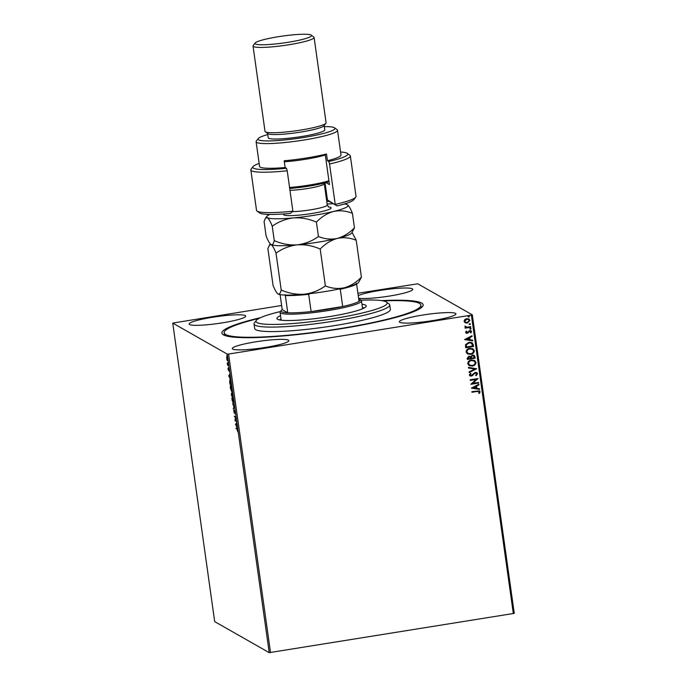 <?xml version="1.0" encoding="UTF-8"?>
<svg xmlns="http://www.w3.org/2000/svg" width="687" height="687" viewBox="0 0 687 687"><rect width="100%" height="100%" fill="white"/><g stroke="black" fill="none" stroke-linecap="round" stroke-linejoin="round"><path stroke-width="1.03" d="M381.628 300.623A101.624 12.426 172 0 1 422.608 306.436A101.624 12.426 172 0 1 339.979 328.893A101.624 12.426 172 0 1 222.863 334.509A101.624 12.426 172 0 1 260.648 317.626M421.217 307.75A99.349 12.143 -8 0 0 421.217 307.372L420.899 305.131A99.349 12.143 172 0 1 418.598 308.3A99.349 12.143 172 0 1 312.688 332.517A99.349 12.143 172 0 1 224.142 332.783A99.349 12.143 172 0 1 226.444 329.605A99.349 12.143 172 0 1 259.162 318.339M265.465 347.416A28.545 3.487 -8 0 0 288.832 340.658A28.545 3.487 -8 0 0 255.658 341.834A28.545 3.487 -8 0 0 232.292 348.601A28.545 3.487 -8 0 0 265.465 347.416M358.623 298.278A28.545 3.487 -8 0 0 389.383 296.071A28.545 3.487 -8 0 0 412.75 289.304A28.545 3.487 -8 0 0 379.576 290.489A28.545 3.487 -8 0 0 358.245 295.599M222.313 322.856A28.545 3.487 -8 0 0 245.68 316.097A28.545 3.487 -8 0 0 212.506 317.274A28.545 3.487 -8 0 0 189.14 324.041A28.545 3.487 -8 0 0 222.313 322.856M432.535 320.631A28.545 3.487 -8 0 0 455.902 313.865A28.545 3.487 -8 0 0 422.728 315.05A28.545 3.487 -8 0 0 399.362 321.817A28.545 3.487 -8 0 0 432.535 320.631M357.91 293.246L417.773 283.791L472.304 314.826L514.262 613.362L269.227 652.65L214.696 621.615L172.738 323.079L227.268 354.114L228.582 354.054L270.532 652.581M226.942 359.971L226.762 356.33L227.586 358.837L227.38 360.761L227.122 359.945M226.908 356.897L226.762 356.33M228.531 365.682L227.526 365.106L227.251 363.002L228.531 365.682M228.101 369.288L228.075 368.198L228.436 369.975L228.685 368.541L229.192 371.152L228.78 369.151L228.522 370.585L228.213 369.271M230.978 383.088L231.236 384.918L229.862 384.136L229.887 379.696L230.978 383.088M232.876 396.597L231.502 395.815L231.433 393.093L231.828 393.995L232.008 392.955L232.876 396.597M234.361 407.176L233.348 408.911L234.027 406.936L232.627 403.776L234.361 407.176M236.294 420.873L236.371 421.475L235.006 420.693L235.478 417.353L234.361 416.159L235.735 416.94L235.272 420.289L236.294 420.873M237.032 429.169L236.122 428.654L236.036 428.044L236.963 428.576L237.693 431.676L237.376 429.117M269.227 652.65L227.268 354.114M235.538 424.523L236.543 422.685L237.264 427.821L235.529 424.42M235.1 412.174L235.048 413.772L234.576 410.912L234.173 412.904L233.674 409.933L234.078 412.294L234.499 410.311L235.1 412.174M233.443 403.424L232.069 400.066C231.863 398.031 231.957 397.155 232.361 397.421L233.503 400.839L233.34 403.492M231.802 391.745L230.428 388.378C230.222 386.352 230.317 385.467 230.72 385.733L231.863 389.16L231.699 391.813M228.719 375.978L229.724 374.14L230.446 379.276L228.702 375.875M228.737 367.528L228.745 367.098M228.093 362.899L228.101 362.461M226.993 355.351L227.036 354.913M172.738 323.079L281.627 305.475M468.946 318.991L469.874 320.348L467.254 323.036L465.228 322.813L464.06 321.336L464.764 319.558L466.713 318.648L468.989 319.008L469.951 320.391L467.332 323.079L465.022 322.71M465.279 327.184L465.872 327.433L464.919 326.042L466.851 327.184L470.732 326.651L470.818 327.261L465.116 328.171L465.039 327.57L465.872 327.433L465.322 327.21M465.485 326.188L465.82 326.935M465.606 332.379L466.258 331.082L466.791 331.357L466.301 332.225L467.151 332.688L469.693 330.524L470.947 330.722L471.522 331.538L470.921 332.903L470.346 332.645L470.835 331.718L469.814 331.125L467.263 333.289L465.606 332.379M466.713 331.314L466.224 332.182L467.151 332.688M470.835 331.718L469.29 331.357M473.266 344.668L473.523 346.497L465.726 347.742L465.554 346.557L465.58 344.642L469.041 342.272L472.089 342.667L473.523 346.497M475.164 358.176L467.366 359.43L467.212 358.322L468.886 356.201L470.647 356.673L472.467 355.11L474.116 355.368L475.164 358.176L467.358 359.37M476.649 368.756L469.204 372.526L469.118 371.865L474.76 369.005L468.577 368.043L468.482 367.382L476.649 368.756L469.195 372.44M478.573 382.453L478.659 383.054L470.861 384.308L476.125 379.447L470.312 380.375L470.226 379.774L478.023 378.528L472.776 383.38L478.573 382.453M479.294 391.951L477.164 391.435L471.978 392.26L471.9 391.659L479.466 390.886L480.093 391.813L479.406 393.445L478.762 393.23L479.294 391.951L478.882 391.427M513.344 613.646L471.385 315.118L228.582 354.054M471.402 388.138L478.83 384.265L478.925 384.926L476.538 386.128L476.847 388.335L479.457 388.748L479.552 389.4L471.402 388.138M477.551 373.702L476.091 375.746L475.627 375.317L476.752 373.874L475.284 372.989L471.368 376.09L470.002 375.892L469.35 374.982L470.458 373.247L470.999 373.642L470.148 374.862L471.248 375.488L475.206 372.388L476.778 372.646L477.551 373.702L476.014 375.703M470.449 373.256L470.921 373.599L470.071 374.81L471.248 375.488M472.321 366.051L469.135 365.587L467.77 363.732C467.959 361.577 469.178 360.332 471.428 360.014L474.597 360.495L475.954 362.367C475.756 364.496 474.545 365.724 472.321 366.051L469.092 365.561M470.672 354.363L467.495 353.899L466.121 352.045C466.31 349.889 467.538 348.653 469.788 348.326L472.957 348.816L474.313 350.688C474.116 352.809 472.896 354.037 470.672 354.363L467.452 353.882M464.575 339.584L472.003 335.72L472.098 336.372L469.71 337.583L470.02 339.79L472.639 340.194L472.725 340.855L464.575 339.584M470.32 328.206L471.042 328.609L470.458 329.219L469.814 328.858L470.397 328.249L471.119 328.652L470.535 329.262L469.814 328.858M470.397 328.249L471.042 328.609M469.668 323.577L470.389 323.972L469.882 324.625L469.169 324.23L469.745 323.62L470.466 324.015L469.882 324.625L469.169 324.23M469.745 323.62L470.389 323.972M468.603 316.02L469.324 316.424L468.826 317.076L468.105 316.673L468.68 316.063L469.401 316.467L468.826 317.076L468.105 316.673M468.68 316.063L469.324 316.424M471.385 315.118L472.304 314.826M224.142 332.783L224.46 335.024A99.349 12.143 -8 0 0 224.563 335.393M479.217 391.908L477.087 391.384L471.978 392.208M479.423 390.86L480.093 391.813M480.015 391.77L479.406 393.445M479.328 393.402L478.77 393.213M478.762 384.299L478.925 384.926M478.848 384.875L476.538 386.128M476.46 386.085L476.847 388.335M479.389 388.73L479.552 389.4M479.474 389.357L471.394 388.103M475.773 386.515L473.197 387.743L476.014 388.207L475.773 386.515L473.274 387.786M478.504 382.461L478.659 383.054M478.581 383.011L470.853 384.248M470.303 380.323L476.125 379.447M477.963 378.614L472.776 383.38M476.194 373.118L475.284 372.989M475.206 372.947L474.545 373.316M474.468 373.264L472.51 375.591M472.433 375.549L471.368 376.09M471.282 376.047L469.968 375.875M470.071 374.81L471.17 375.445L470.071 374.81M476.744 372.62L477.474 373.659M468.577 368.009L474.76 369.005M474.562 360.477L475.954 362.367M475.876 362.324C475.679 364.453 474.459 365.682 472.244 366.008M473.996 360.95L471.437 360.572C469.65 360.83 468.663 361.817 468.482 363.526L469.65 365.055M471.514 360.615C469.728 360.873 468.74 361.86 468.56 363.578L469.685 365.08L472.227 365.45C474.004 365.192 474.983 364.213 475.164 362.513L474.03 360.976L471.437 360.572M474.082 355.342L474.94 356.605M474.863 356.562L475.086 358.133M473.549 355.857L472.476 355.668L471.213 356.845L471.299 358.125L474.279 357.704L473.583 355.883L472.553 355.711L471.291 356.888L471.376 358.167M469.951 356.922L468.912 356.759L468.002 358.648L470.578 358.296L469.985 356.948L468.989 356.802L468.079 358.7M472.914 348.79L474.313 350.688M474.236 350.636C474.03 352.766 472.819 353.994 470.595 354.32M472.355 349.271L469.796 348.893C468.01 349.151 467.023 350.13 466.842 351.847L468.01 353.376M469.874 348.936C468.087 349.194 467.1 350.181 466.92 351.89L468.045 353.393L470.586 353.762C472.364 353.504 473.343 352.534 473.515 350.834L472.39 349.288L469.796 348.893M473.446 346.454L465.717 347.691M472.046 342.65L473.188 344.625M471.428 343.148L469.049 342.83L466.275 344.797L466.361 346.969L472.639 346.016L471.471 343.165L469.127 342.873L466.361 344.84L466.439 347.012M471.943 335.754L472.098 336.372M472.021 336.329L469.71 337.583M469.633 337.54L470.02 339.79M472.562 340.185L472.725 340.855M472.647 340.812L464.575 339.558M468.946 337.97L466.37 339.189L469.187 339.661L468.946 337.97L466.456 339.241M466.224 332.182L467.074 332.645L466.224 332.182M470.904 330.696L471.522 331.538M471.445 331.495L470.921 332.903M470.844 332.86L470.355 332.637M470.75 331.675L469.736 331.082L470.75 331.675M469.212 331.314L468.792 332.096M468.714 332.053L468.113 332.955M468.036 332.903L467.263 333.289M467.186 333.238L466.095 333.101M470.458 329.219L469.736 328.815M470.664 326.668L470.818 327.261M470.741 327.21L465.116 328.12M465.425 326.471L465.777 326.918M469.805 324.582L469.084 324.187M468.491 319.481L466.722 319.206L464.678 321.181L465.434 322.177M466.799 319.249L464.756 321.224L465.468 322.194L467.254 322.478L469.255 320.503L468.525 319.498L466.722 319.206M468.749 317.025L468.027 316.63M237.341 429.023L236.122 428.654M235.967 424.351L236.62 423.244M236.208 424.077L236.44 425.768L236.337 424.059M236.328 421.122L235.006 420.693M235.443 420.624L234.98 420.564M235.744 417.181L234.447 416.769M234.679 411.29L234.937 410.233M233.717 408.284L233.254 408.25M233.7 408.181L234.353 407.073M232.412 397.988L232.498 397.533M233.494 400.761L232.446 398.022L232.206 400.117L233.133 402.857L233.674 402.814M233.133 402.857L233.365 400.779M232.833 396.244L231.502 395.815M232.275 393.926L232.455 392.878M231.734 393.66L232 395.54L231.485 393.685L231.923 393.617M232.103 395.317L232.653 395.918L232.094 393.557L232.103 395.317M232.326 393.522L231.983 394.364M230.772 386.3L230.858 385.854M231.854 389.074L230.806 386.334L230.566 388.438L231.493 391.178L232.034 391.126M231.493 391.178L231.725 389.1M231.184 384.565L229.862 384.136M229.93 381.027L230.334 379.628M230.291 380.255L229.656 381.5L229.922 383.612L231.012 384.231L229.853 380.28L230.3 380.203M229.149 375.806L229.802 374.69M229.381 375.531L229.621 377.223L229.51 375.514M228.479 365.321L227.526 365.106M227.826 360.692L227.388 359.902M227.577 358.751L226.847 356.931L226.676 358.322L227.303 360.16L227.818 360.1M227.303 360.16L227.466 358.769M280.39 311.555A66.227 8.098 -8 0 0 257.522 319.318A66.227 8.098 -8 0 0 256.354 320.382A66.227 8.098 -8 0 0 311.005 321.748A66.227 8.098 -8 0 0 385.622 305.122A66.227 8.098 -8 0 0 386.523 302.082A66.227 8.098 -8 0 0 360.984 300.228M386.523 302.082L389.074 303.98A68.511 8.373 172 0 1 389.735 304.925A68.511 8.373 172 0 1 388.146 307.115A68.511 8.373 172 0 1 315.11 323.817A68.511 8.373 172 0 1 254.044 323.998A68.511 8.373 172 0 1 254.413 322.907L256.354 320.382M364.299 307.931A45.102 5.513 -8 0 0 362.444 307.621M281.026 319.06A45.102 5.513 -8 0 0 279.326 319.876M361.972 304.255A45.102 5.513 172 0 1 366.24 305.938A45.102 5.513 172 0 1 365.192 307.381A45.102 5.513 172 0 1 317.111 318.373A45.102 5.513 172 0 1 276.913 318.493A45.102 5.513 172 0 1 277.952 317.059A45.102 5.513 172 0 1 280.554 315.694M254.044 323.998L254.671 328.489A68.511 8.373 -8 0 0 315.737 328.309A68.511 8.373 -8 0 0 388.782 311.606A68.511 8.373 -8 0 0 390.371 309.416L389.735 304.925M383.26 300.897A99.349 12.143 172 0 1 420.899 305.131M359.825 299.369L361.096 300.313A41.108 5.024 172 0 1 361.499 300.889A41.108 5.024 172 0 1 327.845 310.627A41.108 5.024 172 0 1 280.081 312.327A41.108 5.024 172 0 1 280.305 311.675L281.266 310.412A39.966 4.886 -8 0 0 287.767 312.783A39.966 4.886 -8 0 0 311.117 311.589A39.966 4.886 -8 0 0 327.493 309.39A39.966 4.886 -8 0 0 342.701 306.522A39.966 4.886 -8 0 0 359.052 301.353A39.966 4.886 -8 0 0 359.825 299.369A39.966 4.886 -8 0 0 358.7 298.871M310.318 293.358L308.686 294.311A39.966 4.886 172 0 1 285.337 295.504L287.767 312.783L282.202 309.614A39.966 4.886 -8 0 0 281.266 310.412M308.686 294.311L311.117 311.589L342.701 306.522L340.271 289.244L338.442 288.849M282.202 309.614L280.098 294.611M285.337 295.504L284.942 294.654M356.227 283.224L356.622 284.066A39.966 4.886 172 0 1 340.271 289.244M359.052 301.353L356.622 284.066M329.545 163.987L328.79 161.497A47.961 5.865 -8 0 0 347.313 153.373L349.872 155.262A50.245 6.14 172 0 1 350.353 155.958A50.245 6.14 172 0 1 329.545 163.987L335.222 204.391A50.245 6.14 -8 0 0 355.754 197.169L353.822 199.694A47.961 5.865 172 0 1 337.119 205.911L329.983 201.849A23.976 2.928 -8 0 0 326.737 201.248M355.754 197.169A50.245 6.14 -8 0 0 356.029 196.362L350.353 155.958M326.514 199.651A21.692 2.654 172 0 1 327.441 199.96L337.119 205.911M267.775 134.558A38.824 4.749 -8 0 0 258.26 138.559A38.824 4.749 -8 0 0 303.165 137.572A38.824 4.749 -8 0 0 334.569 127.834A38.824 4.749 -8 0 0 324.316 126.614M334.569 127.834L337.128 129.731A41.108 5.024 172 0 1 337.523 130.298A41.108 5.024 172 0 1 303.877 140.036A41.108 5.024 172 0 1 256.105 141.737A41.108 5.024 172 0 1 256.328 141.084L258.26 138.559M253.031 46.038L265.019 131.329A30.829 3.77 -8 0 0 265.319 131.758L267.87 133.656A28.545 3.487 -8 0 0 300.769 132.076A28.545 3.487 -8 0 0 323.981 125.764L325.913 123.239A30.829 3.77 -8 0 0 326.085 122.75L314.096 37.45A30.829 3.77 172 0 1 288.858 44.758A30.829 3.77 172 0 1 253.031 46.038A30.829 3.77 172 0 1 253.202 45.54L255.135 43.015A28.545 3.487 -8 0 0 288.154 42.293A28.545 3.487 -8 0 0 311.245 35.131A28.545 3.487 -8 0 0 278.347 36.712A28.545 3.487 -8 0 0 255.135 43.015M265.319 131.758A30.829 3.77 -8 0 0 300.846 130.058A30.829 3.77 -8 0 0 325.913 123.239M267.629 133.467L268.231 137.744A28.545 3.487 -8 0 0 301.404 136.567A28.545 3.487 -8 0 0 324.762 129.8L324.17 125.523M256.105 141.737L259.574 166.426A41.108 5.024 -8 0 0 285.114 167.516L284.169 160.784A41.108 5.024 172 0 0 306.393 157.993A41.108 5.024 172 0 0 326.497 154L327.441 160.732A41.108 5.024 -8 0 0 340.992 154.987L337.523 130.298M287.218 170.78L292.902 211.184A50.245 6.14 -8 0 1 257.007 211.046A50.245 6.14 -8 0 1 256.517 210.351L250.841 169.947A50.245 6.14 172 0 1 251.116 169.139L253.048 166.615A47.961 5.865 -8 0 0 286.47 168.281L287.218 170.78A50.245 6.14 172 0 1 250.841 169.947M328.79 161.497L327.441 160.732M347.313 153.373A47.961 5.865 -8 0 0 340.572 151.999M259.154 163.437A47.961 5.865 -8 0 0 253.048 166.615M285.114 167.516L286.47 168.281M292.902 211.184L290.335 213.408A47.961 5.865 172 0 1 259.557 212.936L257.007 211.046M325.209 154.309L329.468 184.597L325.964 182.605M311.245 35.131L313.796 37.029A30.829 3.77 172 0 1 314.096 37.45M329.056 181.677A30.829 3.77 172 0 1 292.988 188.178A30.829 3.77 172 0 1 289.708 188.453M289.57 187.491A31.971 3.907 -8 0 0 292.439 187.242A31.971 3.907 -8 0 0 328.936 180.793M325.303 154.979A31.971 3.907 172 0 1 288.815 161.428A31.971 3.907 172 0 1 284.315 161.797M270.206 243.833L267.87 248.505L273.057 285.388C274.894 290.051 276.543 292.902 278.012 293.959L277.771 293.796M281.206 290.026C280.485 293.212 279.42 294.525 278.012 293.959A41.108 5.024 172 0 0 304.169 294.225C296.329 294.697 288.677 293.306 281.206 290.026L276.028 253.151C282.409 248.582 289.476 245.817 297.231 244.847C305.071 244.366 312.731 245.766 320.202 249.037L325.38 285.921C319 290.481 311.932 293.255 304.169 294.225A41.108 5.024 -8 0 0 344.273 287.793C337.91 289.09 331.615 288.471 325.38 285.921M269.261 245.061L271.064 244.581C272.533 245.628 274.182 248.488 276.028 253.151M361.405 277.17C356.347 282.443 350.636 285.981 344.273 287.793A41.108 5.024 -8 0 0 358.588 282.46L361.405 277.17L356.218 240.287L352.122 232.464M320.202 249.037C325.26 243.773 330.971 240.227 337.326 238.415C343.689 237.118 349.984 237.745 356.218 240.287M337.326 238.415A41.108 5.024 -8 0 0 351.65 233.082L354.458 227.792C349.4 233.056 343.689 236.603 337.326 238.415C330.971 239.711 324.676 239.085 318.442 236.534C312.061 241.103 304.994 243.868 297.231 244.847A41.108 5.024 -8 0 0 337.326 238.415M271.064 244.581A41.108 5.024 -8 0 0 297.231 244.847C289.39 245.319 281.73 243.919 274.268 240.648C273.546 243.833 272.481 245.139 271.064 244.581L270.85 244.435A41.108 5.024 -8 0 0 270.85 244.435A41.108 5.024 -8 0 0 271.064 244.581C269.605 243.524 267.947 240.665 266.109 236.01L264.083 221.575L265.483 218.131L267.286 217.642A41.108 5.024 -8 0 0 293.443 217.908A41.108 5.024 -8 0 0 333.547 211.476A41.108 5.024 -8 0 0 347.691 204.924A41.108 5.024 -8 0 0 347.476 204.786A41.108 5.024 -8 0 0 344.342 203.97M333.255 203.713A41.108 5.024 -8 0 0 327.132 204.039M269.854 214.438A41.108 5.024 -8 0 0 266.899 216.276A41.108 5.024 -8 0 0 267.286 217.642C268.746 218.698 270.403 221.549 272.241 226.212C278.621 221.652 285.689 218.878 293.443 217.908C301.292 217.435 308.952 218.835 316.415 222.107C321.473 216.834 327.184 213.296 333.547 211.476C339.902 210.179 346.196 210.806 352.431 213.356C350.61 208.728 348.962 205.868 347.476 204.786M352.431 213.356L354.458 227.792M316.415 222.107L318.442 236.534M272.241 226.212L274.268 240.648M325.037 182.854L327.441 199.96L329.983 201.849M328.377 206.924A23.976 2.928 172 0 1 325.286 210.677A23.976 2.928 172 0 1 299.249 215.117A23.976 2.928 172 0 1 283.989 213.932M292.387 211.63A20.55 2.516 -8 0 0 299.944 211.192A20.55 2.516 -8 0 0 327.261 204.984L328.79 207.165M324.238 183.06L324.264 183.661A20.55 2.516 172 0 1 296.947 189.87A20.55 2.516 172 0 1 289.966 190.299M234.542 410.903L234.988 410.835M232.051 393.548L232.498 393.479M228.754 369.151L229.192 369.074M280.081 312.327L281.181 320.185M361.499 300.889L362.599 308.746M266.899 216.276L265.483 218.131M324.264 183.661L327.261 204.984"/></g></svg>
